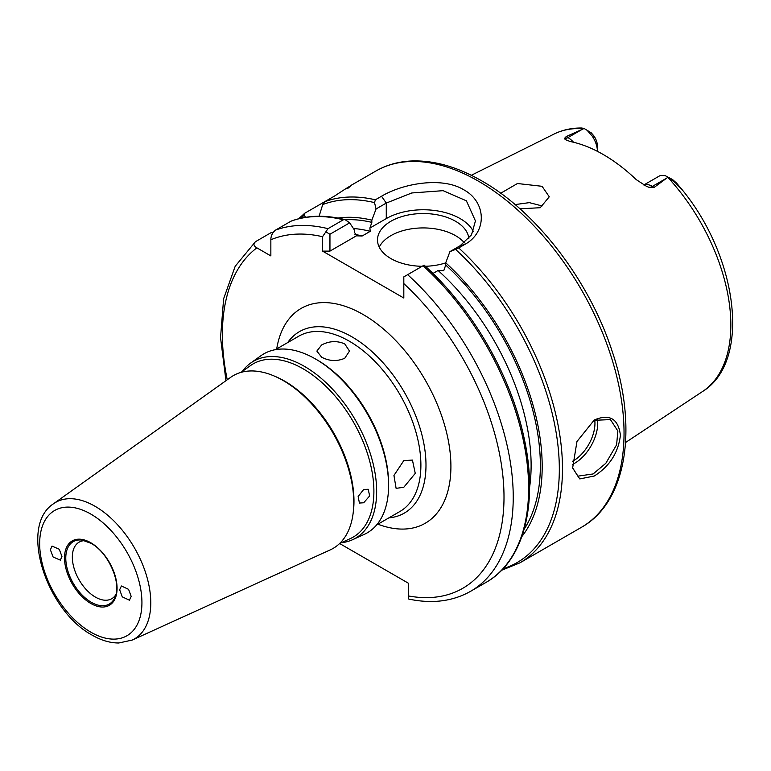 <?xml version="1.0" encoding="UTF-8"?>
<svg xmlns="http://www.w3.org/2000/svg" width="771" height="771" viewBox="0 0 771 771"><rect width="100%" height="100%" fill="white"/><g stroke="black" fill="none" stroke-linecap="round" stroke-linejoin="round"><path stroke-width="1.16" d="M594.268 476.025L579.773 478.916L572.622 467.997L576.968 441.513L594.296 419.954C609.601 413.593 618.303 418.701 620.414 435.268C618.313 452.702 609.601 466.291 594.268 476.025M572.574 467.669L577.807 476.16L593.111 473.953L605.813 463.313L616.617 444.751L617.86 431.008L610.449 419.607L593.689 420.32M84.771 540.644A32.642 18.851 -120 0 0 79.095 542.167A32.642 18.851 -120 0 0 74.093 568.333A32.642 18.851 -120 0 0 95.411 597.101A32.642 18.851 -120 0 0 111.737 598.71A32.642 18.851 -120 0 0 115.901 594.566M403.802 487.272L415.261 473.365L412.437 460.075L403.802 460.615L393.942 475.456L396.111 488.351L403.802 487.272M344.724 343.876C337.043 340.58 329.342 340.936 321.642 344.955L316.862 351.075L321.642 357.204C329.333 361.214 337.033 361.57 344.724 358.284L349.504 351.075L344.724 343.876M376.605 524.955L399.937 511.481A101.203 58.432 -120 0 0 415.453 430.391A101.203 58.432 -120 0 0 349.34 341.206A101.203 58.432 -120 0 0 298.743 336.195L275.401 349.668M287.67 342.584A104.798 60.504 60 0 1 293.019 336.407A104.798 60.504 60 0 1 351.884 336.802A104.798 60.504 60 0 1 422.074 435.451A104.798 60.504 60 0 1 396.901 516.329A104.798 60.504 60 0 1 388.873 517.871M352.588 539.71L364.22 534.409A103.362 59.675 -120 0 0 388.584 485.576L388.584 483.812A101.203 58.432 -120 0 0 317.026 359.864L315.493 358.987A103.362 59.675 -120 0 0 261.022 355.662L250.614 363.093A102.129 58.962 60 0 1 304.439 366.37A102.129 58.962 60 0 1 371.901 458.957A102.129 58.962 60 0 1 352.588 539.71A102.129 58.962 60 0 1 341.148 542.765M388.584 485.576A103.362 59.675 -120 0 0 315.493 358.987L317.026 359.864M353.099 513.486L353.33 511.703A97.965 56.562 -120 0 0 284.701 381.163A97.965 56.562 -120 0 0 275.247 376.45L273.58 375.756A99.767 57.603 -120 0 0 230.635 377.356L53.507 503.762A78.825 45.508 60 0 1 95.055 506.287A78.825 45.508 60 0 1 147.116 577.749A78.825 45.508 60 0 1 132.207 640.075L330.248 549.887A99.767 57.603 -120 0 0 353.099 513.486A99.767 57.603 -120 0 0 283.217 380.556A99.767 57.603 -120 0 0 273.58 375.756M339.703 543.43L350.323 538.592A100.018 57.748 -120 0 0 369.242 459.497A100.018 57.748 -120 0 0 303.167 368.827A100.018 57.748 -120 0 0 250.459 365.618L240.957 372.393M363.7 489.44L358.149 496.505L359.421 503.049L363.7 502.769L369.646 495.946L368.22 489.286L363.7 489.44M61.95 556.45L59.242 549.241L52.014 546.09L50.394 549.781L53.103 556.99L60.331 560.141L61.95 556.45M119.65 589.767L122.261 596.85L129.441 600.204L131.195 596.436L128.584 589.343L121.413 585.989L119.65 589.767M597.342 418.72A32.642 18.851 -60 0 1 574.636 463.284A32.642 18.851 -60 0 1 572.294 464.508M572.304 461.415A30.686 17.714 120 0 0 573.258 460.894A30.686 17.714 120 0 0 594.72 419.79M542.09 205.934L529.359 202.638L515.095 204.575M468.845 238.528A45.701 26.387 0 0 0 455.526 221.258A45.701 26.387 0 0 0 405.719 215.543A45.701 26.387 0 0 0 377.501 239.916A45.701 26.387 0 0 0 390.887 258.574A45.701 26.387 0 0 0 422.142 266.294M464.383 242.855A45.701 26.387 0 0 0 455.526 235.656A45.701 26.387 0 0 0 379.236 247.115M500.697 193.232L517.466 183.517L542.09 186.303L549.26 196.798L540.24 207.717L519.943 208.806M643.901 185.021A18.803 10.852 60 0 1 652.43 186.37L654.184 187.382L648.893 187.286L646.291 186.206L636.229 179.614A150.287 86.766 -120 0 0 603.259 154.528A150.287 86.766 -120 0 0 570.289 141.546L565.345 139.628L564.401 138.51L566.193 136.583L583.608 128.718A148.697 85.851 -120 0 0 554.031 134.067L471.303 175.296M625.57 442.496L702.641 391.456A148.697 85.851 -120 0 0 667.792 177.33L654.184 187.382M319.088 216.256L322.712 204.585L324.716 201.703A205.664 118.744 60 0 1 375.361 199.795L381.52 196.239C402.79 183.537 441.985 176.386 463.834 189.811C486.617 202.224 487.233 232.244 464.894 244.378L458.735 247.934A205.664 118.744 60 0 1 519.885 562.859L581.44 527.316A205.664 118.744 -120 0 0 612.974 362.515A205.664 118.744 -120 0 0 478.608 181.281A205.664 118.744 -120 0 0 375.776 171.095L350.256 185.821M587.569 130.81L592.224 136.149A18.803 10.852 -120 0 1 597.4 151.289L597.4 145.96A12.278 7.084 -120 0 0 594.017 136.072L591.251 132.834L584.177 128.516L591.251 132.834M273.185 232.36L270.843 232.803L255.452 241.689C253.071 243.877 253.553 245.93 256.878 247.848L270.852 255.914L270.852 239.771C270.843 235.945 272.385 232.736 275.469 230.134L291.178 221.094C307.33 215.186 325.275 214.695 345.003 219.6L349.658 222.848L354.535 230.163L354.535 232.37L356.501 235.781L329.949 251.115L322.557 251.115L403.821 298.03L403.821 276.876L407.637 274.669A205.664 118.744 60 0 1 470.638 591.29L486.029 582.404A205.664 118.744 -120 0 0 423.028 265.783L407.637 274.669M324.687 201.723L304.699 213.259L298.647 218.762M324.716 201.703L334.961 195.786C349.851 185.936 354.12 183.469 347.779 188.384M304.699 213.259L304.198 215.273L305.567 217.326M503.087 568.719A204.036 117.799 -120 0 0 556.845 436.993A204.036 117.799 -120 0 0 455.584 249.419L449.936 251.616L445.715 262.815A188.673 108.933 60 0 1 521.871 536.539M445.715 262.815L445.715 265.022A186.081 107.439 60 0 1 524.232 529.07M345.504 219.774A186.081 107.439 60 0 1 371.844 222.376L371.844 220.159L376.065 208.97L374.523 202.619A204.036 117.799 -120 0 0 322.712 204.585M338.006 218.068A188.673 108.933 60 0 1 371.844 220.159M339.616 543.507L408.437 583.242L408.437 595.944A199.14 114.975 -120 0 0 503.983 494.327A199.14 114.975 -120 0 0 403.821 283.612M322.557 251.115L322.557 236.707A199.14 114.975 -120 0 0 270.852 239.771M371.844 222.376L369.878 228.062L370.234 231.329L362.158 235.993L356.771 235.849M432.955 273.464L438.092 270.505L443.749 270.708L445.715 265.022M242.258 371.468A102.129 58.962 60 0 1 250.614 363.093M643.824 184.982L659.186 176.106A18.803 10.852 60 0 1 660.468 175.547L665.103 175.576L672.582 179.547L676.716 183.247L675.473 182.814L682.798 190.504L676.716 183.247M554.031 134.067C562.57 129.856 571.918 127.841 582.076 128.015L583.608 128.718M275.469 230.134A205.664 118.744 60 0 1 327.974 228.669L343.365 219.783A205.664 118.744 -120 0 0 290.86 221.248M473.298 231.358A52.235 30.156 0 0 0 386.271 218.598L369.878 228.062M449.936 251.616L460.142 245.718L471.505 234.847L475.437 220.92L466.388 200.817L443.123 190.668L411.81 192.962L386.271 203.072L376.065 208.97M349.658 222.848L329.949 234.23L329.949 251.115M425.38 266.274A45.701 26.387 0 0 0 445.715 262.882M667.792 177.33L675.473 182.814M255.452 241.689L235.194 266.284L223.619 298.791L220.545 337.64L225.951 380.691M470.638 591.29C452.866 601.313 432.464 603.953 409.43 599.212L408.437 598.942L408.437 595.944M327.974 228.669L322.557 236.707M329.949 234.23L325.882 231.878M345.003 219.6L343.365 219.783M423.028 265.783L424.098 265.166A204.036 117.799 60 0 1 519.509 541.512M486.029 582.404C524.463 560.903 538.9 502.316 523.625 435.923C510.132 373.916 471.274 307.205 424.137 265.147L424.098 265.166M455.584 249.419L458.735 247.934M375.361 199.795L374.523 202.619M91.257 602.267A36.035 20.807 -120 0 0 115.062 597.082C121.818 583.339 108.287 552.335 91.065 543.353L82.169 540.105A36.035 20.807 -120 0 0 66.2 563.707A36.035 20.807 -120 0 0 91.257 602.267M90.795 542.755A37.172 21.463 60 0 1 117.076 588.283A37.172 21.463 60 0 1 90.795 603.452A37.172 21.463 60 0 1 64.513 557.934A37.172 21.463 60 0 1 90.795 542.755M90.93 543.227A36.035 20.807 -120 0 0 82.169 540.105M276.712 348.906A124.054 71.626 60 0 1 363.189 314.549A124.054 71.626 60 0 1 450.601 457.772A124.054 71.626 60 0 1 377.915 524.193M90.795 514.064A72.31 41.75 60 0 1 141.931 602.633A72.31 41.75 60 0 1 90.795 632.153A72.31 41.75 60 0 1 39.668 543.584A72.31 41.75 60 0 1 90.795 514.064M304.198 215.273A204.036 117.799 -120 0 0 300.748 218.251M256.878 247.848A199.14 114.975 -120 0 0 227.252 379.766M354.939 234.403A179.556 103.661 60 0 1 362.158 235.993M370.234 231.329A179.556 103.661 -120 0 0 353.436 228.505M529.581 487.378A179.556 103.661 -120 0 0 438.092 270.505M592.224 136.149L594.017 136.072M566.193 136.583L567.948 137.595L582.25 129.335M564.401 138.51A9.792 5.657 120 0 0 567.948 137.595A18.803 10.852 60 0 1 573.557 142.269M386.271 218.598L386.271 203.072L381.52 196.239M648.893 187.286A9.792 5.657 -60 0 0 652.43 186.37L666.732 178.111M460.142 245.718L464.894 244.378M375.776 171.095C386.406 164.994 398.212 161.631 411.194 160.994C433.649 160.098 457.213 166.758 481.875 180.954C536.693 211.967 589.169 280.663 611.991 350.805C638.253 427.751 626.977 501.94 581.44 527.316M53.507 503.762C18.437 526.41 46.665 610.863 92.154 635.14C101.203 640.393 110.08 643.004 118.782 642.985L132.207 640.075M702.641 391.456C751.359 361.445 737.934 258.275 682.798 190.504M501.593 570.28L519.885 562.859"/></g></svg>
